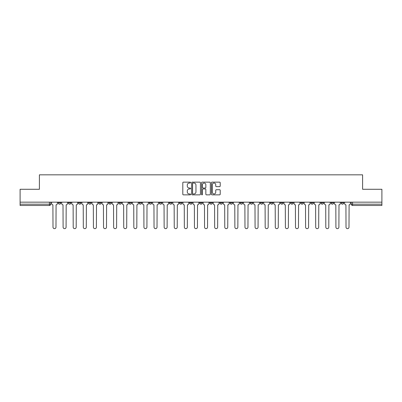 <?xml version="1.0" encoding="UTF-8"?>
<svg xmlns="http://www.w3.org/2000/svg" width="402" height="402" viewBox="0 0 402 402"><rect width="100%" height="100%" fill="white"/><g stroke="black" fill="none" stroke-linecap="round" stroke-linejoin="round"><path stroke-width="0.6" d="M190.638 182.588A0.447 0.447 0 0 0 190.191 182.141L183.438 182.141A0.638 0.638 0 0 0 182.799 182.779L182.799 194.221A0.638 0.638 0 0 0 183.438 194.859L190.191 194.859A0.447 0.447 0 0 0 190.638 194.412A0.447 0.447 0 0 0 190.191 193.965L189.317 193.965A2.035 2.035 0 0 1 187.282 191.935L187.282 190.98A2.035 2.035 0 0 1 189.317 188.945L190.191 188.945A0.447 0.447 0 0 0 190.638 188.498A0.447 0.447 0 0 0 190.191 188.056L189.317 188.056A2.035 2.035 0 0 1 187.282 186.02L187.282 185.066A2.035 2.035 0 0 1 189.317 183.031L190.191 183.031A0.447 0.447 0 0 0 190.638 182.588M331.057 202.166L331.057 202.879L333.645 202.879A1.296 1.296 0 0 1 332.353 204.176A1.296 1.296 0 0 1 331.057 202.879L331.057 202.166M320.952 202.166L320.952 202.879L323.545 202.879A1.296 1.296 0 0 1 322.248 204.176A1.296 1.296 0 0 1 320.952 202.879L320.952 202.166M260.33 202.166L260.33 202.879L262.918 202.879A1.296 1.296 0 0 1 261.622 204.176A1.296 1.296 0 0 1 260.33 202.879L260.33 202.166M250.225 202.166L250.225 202.879L252.813 202.879A1.296 1.296 0 0 1 251.521 204.176A1.296 1.296 0 0 1 250.225 202.879L250.225 202.166M240.12 202.166L240.12 202.879L242.713 202.879A1.296 1.296 0 0 1 241.416 204.176A1.296 1.296 0 0 1 240.12 202.879L240.12 202.166M219.914 202.166L219.914 202.879L222.502 202.879A1.296 1.296 0 0 1 221.206 204.176A1.296 1.296 0 0 1 219.914 202.879L219.914 202.166M199.704 202.879L199.704 202.166L199.704 202.879A1.296 1.296 0 0 0 201 204.176A1.296 1.296 0 0 1 199.704 202.879L202.296 202.879A1.296 1.296 0 0 1 201 204.176A1.296 1.296 0 0 0 202.296 202.879L202.296 202.166L202.296 202.879M189.598 202.879L189.598 202.166L189.598 202.879A1.296 1.296 0 0 0 190.895 204.176A1.296 1.296 0 0 1 189.598 202.879L192.191 202.879A1.296 1.296 0 0 1 190.895 204.176M179.498 202.879L179.498 202.166L179.498 202.879A1.296 1.296 0 0 0 180.794 204.176A1.296 1.296 0 0 1 179.498 202.879L182.086 202.879A1.296 1.296 0 0 1 180.794 204.176A1.296 1.296 0 0 0 182.086 202.879L182.086 202.166L182.086 202.879M169.393 202.166L169.393 202.879L171.986 202.879A1.296 1.296 0 0 1 170.689 204.176A1.296 1.296 0 0 1 169.393 202.879L169.393 202.166M159.287 202.166L159.287 202.879L161.88 202.879A1.296 1.296 0 0 1 160.584 204.176A1.296 1.296 0 0 1 159.287 202.879L159.287 202.166M149.187 202.166L149.187 202.879L151.775 202.879A1.296 1.296 0 0 1 150.479 204.176A1.296 1.296 0 0 1 149.187 202.879L149.187 202.166M139.082 202.879L139.082 202.166L139.082 202.879A1.296 1.296 0 0 0 140.378 204.176A1.296 1.296 0 0 1 139.082 202.879L141.67 202.879A1.296 1.296 0 0 1 140.378 204.176M118.871 202.879L118.871 202.166L118.871 202.879A1.296 1.296 0 0 0 120.168 204.176A1.296 1.296 0 0 1 118.871 202.879L121.464 202.879A1.296 1.296 0 0 1 120.168 204.176A1.296 1.296 0 0 0 121.464 202.879L121.464 202.166L121.464 202.879M108.771 202.879L108.771 202.166L108.771 202.879A1.296 1.296 0 0 0 110.063 204.176A1.296 1.296 0 0 1 108.771 202.879L111.359 202.879A1.296 1.296 0 0 1 110.063 204.176A1.296 1.296 0 0 0 111.359 202.879L111.359 202.166L111.359 202.879M98.666 202.879L98.666 202.166L98.666 202.879A1.296 1.296 0 0 0 99.962 204.176A1.296 1.296 0 0 1 98.666 202.879L101.254 202.879A1.296 1.296 0 0 1 99.962 204.176A1.296 1.296 0 0 0 101.254 202.879L101.254 202.166L101.254 202.879M88.561 202.879L88.561 202.166L88.561 202.879A1.296 1.296 0 0 0 89.857 204.176A1.296 1.296 0 0 1 88.561 202.879L91.153 202.879A1.296 1.296 0 0 1 89.857 204.176M78.455 202.879L78.455 202.166L78.455 202.879A1.296 1.296 0 0 0 79.752 204.176A1.296 1.296 0 0 1 78.455 202.879L81.048 202.879A1.296 1.296 0 0 1 79.752 204.176A1.296 1.296 0 0 0 81.048 202.879L81.048 202.166L81.048 202.879M68.355 202.879L68.355 202.166L68.355 202.879A1.296 1.296 0 0 0 69.646 204.176A1.296 1.296 0 0 1 68.355 202.879L70.943 202.879A1.296 1.296 0 0 1 69.646 204.176A1.296 1.296 0 0 0 70.943 202.879L70.943 202.166L70.943 202.879M219.577 186.623A0.638 0.638 0 0 0 220.216 185.99L220.216 182.779A0.638 0.638 0 0 0 219.577 182.141L212.08 182.141A0.638 0.638 0 0 0 211.442 182.779L211.442 194.221A0.638 0.638 0 0 0 212.08 194.859L219.577 194.859A0.638 0.638 0 0 0 220.216 194.221L220.216 190.342A0.638 0.638 0 0 0 219.577 189.709L216.371 189.709A0.638 0.638 0 0 0 215.733 190.342L215.733 192.267A1.698 1.698 0 0 1 214.035 193.965A1.698 1.698 0 0 1 212.331 192.267L212.331 184.734A1.698 1.698 0 0 1 214.035 183.031A1.698 1.698 0 0 1 215.733 184.734L215.733 185.99A0.638 0.638 0 0 0 216.371 186.623L219.577 186.623M20.1 202.166L20.1 189.277L39.401 189.277L39.401 174.835L362.599 174.835L362.599 189.277L381.9 189.277L381.9 202.166L20.1 202.166L20.1 204.176L50.737 204.176L50.737 202.166L50.737 204.176A1.296 1.296 0 0 1 49.441 205.467L20.1 205.467L20.1 204.176M200.442 182.779A0.638 0.638 0 0 0 199.809 182.141L192.307 182.141A0.638 0.638 0 0 0 191.669 182.779L191.669 194.221A0.638 0.638 0 0 0 192.307 194.859L199.809 194.859A0.638 0.638 0 0 0 200.442 194.221L200.442 182.779M202.191 182.141L209.693 182.141A0.638 0.638 0 0 1 210.331 182.779L210.331 194.221A0.638 0.638 0 0 1 209.693 194.859L206.482 194.859A0.638 0.638 0 0 1 205.849 194.221L205.849 189.578A0.638 0.638 0 0 0 205.211 188.945L203.08 188.945A0.638 0.638 0 0 0 202.447 189.578L202.447 194.412A0.447 0.447 0 0 1 202 194.859A0.447 0.447 0 0 1 201.558 194.412L201.558 182.779A0.638 0.638 0 0 1 202.191 182.141M351.263 202.166L351.263 204.176L381.9 204.176L381.9 205.467L352.559 205.467A1.296 1.296 0 0 1 351.263 204.176M381.9 202.166L381.9 204.176M343.75 202.166L343.75 202.879A1.296 1.296 0 0 1 342.454 204.176A1.296 1.296 0 0 1 341.162 202.879L343.75 202.879M341.162 202.166L341.162 202.879M333.645 202.166L333.645 202.879M323.545 202.166L323.545 202.879L323.545 202.166M313.439 202.166L313.439 202.879A1.296 1.296 0 0 1 312.143 204.176A1.296 1.296 0 0 1 310.846 202.879L313.439 202.879M310.846 202.166L310.846 202.879M303.334 202.166L303.334 202.879A1.296 1.296 0 0 1 302.038 204.176A1.296 1.296 0 0 1 300.746 202.879L303.334 202.879M300.746 202.166L300.746 202.879M293.229 202.166L293.229 202.879A1.296 1.296 0 0 1 291.937 204.176A1.296 1.296 0 0 1 290.641 202.879L293.229 202.879M290.641 202.166L290.641 202.879M283.129 202.166L283.129 202.879A1.296 1.296 0 0 1 281.832 204.176A1.296 1.296 0 0 1 280.536 202.879L283.129 202.879M280.536 202.166L280.536 202.879M273.023 202.166L273.023 202.879A1.296 1.296 0 0 1 271.727 204.176A1.296 1.296 0 0 1 270.43 202.879L273.023 202.879M270.43 202.166L270.43 202.879M262.918 202.166L262.918 202.879A1.296 1.296 0 0 1 261.622 204.176M252.813 202.166L252.813 202.879M242.713 202.879L242.713 202.166L242.713 202.879A1.296 1.296 0 0 1 241.416 204.176M232.607 202.166L232.607 202.879A1.296 1.296 0 0 1 231.311 204.176A1.296 1.296 0 0 1 230.014 202.879A1.296 1.296 0 0 0 231.311 204.176A1.296 1.296 0 0 0 232.607 202.879L230.014 202.879L230.014 202.166M222.502 202.879L222.502 202.166L222.502 202.879A1.296 1.296 0 0 1 221.206 204.176M212.402 202.166L212.402 202.879A1.296 1.296 0 0 1 211.105 204.176A1.296 1.296 0 0 1 209.809 202.879A1.296 1.296 0 0 0 211.105 204.176M209.809 202.166L209.809 202.879L212.402 202.879M192.191 202.166L192.191 202.879L192.191 202.166M171.986 202.879L171.986 202.166L171.986 202.879A1.296 1.296 0 0 1 170.689 204.176M161.88 202.879L161.88 202.166L161.88 202.879A1.296 1.296 0 0 1 160.584 204.176M151.775 202.879L151.775 202.166L151.775 202.879A1.296 1.296 0 0 1 150.479 204.176M141.67 202.166L141.67 202.879L141.67 202.166M131.57 202.879L131.57 202.166L131.57 202.879A1.296 1.296 0 0 1 130.273 204.176A1.296 1.296 0 0 1 128.977 202.879L131.57 202.879A1.296 1.296 0 0 1 130.273 204.176M128.977 202.166L128.977 202.879M91.153 202.166L91.153 202.879L91.153 202.166M60.838 202.166L60.838 202.879A1.296 1.296 0 0 1 59.546 204.176A1.296 1.296 0 0 1 58.25 202.879A1.296 1.296 0 0 0 59.546 204.176A1.296 1.296 0 0 0 60.838 202.879L60.838 202.166M58.25 202.166L58.25 202.879L60.838 202.879M49.441 202.166L49.441 205.467A1.296 1.296 0 0 0 50.737 204.176M193.005 183.031A0.447 0.447 0 0 0 192.558 183.478L192.558 193.523A0.447 0.447 0 0 0 193.005 193.965L193.925 193.965A2.035 2.035 0 0 0 195.96 191.935L195.96 185.066A2.035 2.035 0 0 0 193.925 183.031L193.005 183.031M205.849 184.764A1.698 1.698 0 0 0 204.146 183.066A1.698 1.698 0 0 0 202.447 184.764L202.447 187.417A0.638 0.638 0 0 0 203.08 188.056L205.211 188.056A0.638 0.638 0 0 0 205.849 187.417L205.849 184.764M51.612 203.528L51.612 202.166L51.612 203.528A1.296 1.296 48.4 0 0 52.903 204.819L53.004 227.165A1.487 1.487 48.4 0 0 54.491 228.658A1.487 1.487 48.4 0 0 55.984 227.165L56.079 204.819A1.296 1.296 48.4 0 0 57.375 203.528L57.375 202.166M52.903 204.819L53.004 227.165M55.984 227.165L56.079 204.819M61.712 203.528L61.712 202.166L61.712 203.528A1.296 1.296 48.4 0 0 63.008 204.819L63.109 227.165A1.487 1.487 48.4 0 0 64.596 228.658A1.487 1.487 48.4 0 0 66.084 227.165L66.184 204.819A1.296 1.296 48.4 0 0 67.481 203.528L67.481 202.166M71.817 203.528L71.817 202.166L71.817 203.528A1.296 1.296 48.4 0 0 73.114 204.819L73.209 227.165A1.487 1.487 48.4 0 0 74.702 228.658A1.487 1.487 48.4 0 0 76.189 227.165L76.29 204.819A1.296 1.296 48.4 0 0 77.581 203.528L77.581 202.166M63.008 204.819L63.109 227.165M66.084 227.165L66.184 204.819M73.114 204.819L73.209 227.165M76.189 227.165L76.29 204.819M81.923 203.528L81.923 202.166L81.923 203.528A1.296 1.296 48.4 0 0 83.219 204.819L83.314 227.165A1.487 1.487 48.4 0 0 84.802 228.658A1.487 1.487 48.4 0 0 86.294 227.165L86.39 204.819A1.296 1.296 48.4 0 0 87.686 203.528L87.686 202.166M92.028 203.528L92.028 202.166L92.028 203.528A1.296 1.296 48.4 0 0 93.319 204.819L93.42 227.165A1.487 1.487 48.4 0 0 94.907 228.658A1.487 1.487 48.4 0 0 96.4 227.165L96.495 204.819A1.296 1.296 48.4 0 0 97.792 203.528L97.792 202.166M102.128 203.528L102.128 202.166L102.128 203.528A1.296 1.296 48.4 0 0 103.425 204.819L103.525 227.165A1.487 1.487 48.4 0 0 105.012 228.658A1.487 1.487 48.4 0 0 106.5 227.165L106.6 204.819A1.296 1.296 48.4 0 0 107.897 203.528L107.897 202.166M83.219 204.819L83.314 227.165M86.294 227.165L86.39 204.819M93.319 204.819L93.42 227.165M96.4 227.165L96.495 204.819M103.425 204.819L103.525 227.165M106.5 227.165L106.6 204.819M112.233 203.528L112.233 202.166L112.233 203.528A1.296 1.296 48.4 0 0 113.53 204.819L113.625 227.165A1.487 1.487 48.4 0 0 115.118 228.658A1.487 1.487 48.4 0 0 116.605 227.165L116.701 204.819A1.296 1.296 48.4 0 0 117.997 203.528L117.997 202.166M122.339 203.528L122.339 202.166L122.339 203.528A1.296 1.296 48.4 0 0 123.635 204.819L123.731 227.165A1.487 1.487 48.4 0 0 125.218 228.658A1.487 1.487 48.4 0 0 126.71 227.165L126.806 204.819A1.296 1.296 48.4 0 0 128.102 203.528L128.102 202.166M132.444 203.528L132.444 202.166L132.444 203.528A1.296 1.296 48.4 0 0 133.735 204.819L133.836 227.165A1.487 1.487 48.4 0 0 135.323 228.658A1.487 1.487 48.4 0 0 136.816 227.165L136.911 204.819A1.296 1.296 48.4 0 0 138.208 203.528L138.208 202.166M142.544 203.528L142.544 202.166L142.544 203.528A1.296 1.296 48.4 0 0 143.841 204.819L143.936 227.165A1.487 1.487 48.4 0 0 145.429 228.658A1.487 1.487 48.4 0 0 146.916 227.165L147.016 204.819A1.296 1.296 48.4 0 0 148.313 203.528L148.313 202.166M152.649 203.528L152.649 202.166L152.649 203.528A1.296 1.296 48.4 0 0 153.946 204.819L154.041 227.165A1.487 1.487 48.4 0 0 155.534 228.658A1.487 1.487 48.4 0 0 157.021 227.165L157.117 204.819A1.296 1.296 48.4 0 0 158.413 203.528L158.413 202.166M162.755 203.528L162.755 202.166L162.755 203.528A1.296 1.296 48.4 0 0 164.051 204.819L164.147 227.165A1.487 1.487 48.4 0 0 165.634 228.658A1.487 1.487 48.4 0 0 167.126 227.165L167.222 204.819A1.296 1.296 48.4 0 0 168.518 203.528L168.518 202.166M172.86 203.528L172.86 202.166L172.86 203.528A1.296 1.296 48.4 0 0 174.151 204.819L174.252 227.165A1.487 1.487 48.4 0 0 175.739 228.658A1.487 1.487 48.4 0 0 177.232 227.165L177.327 204.819A1.296 1.296 48.4 0 0 178.624 203.528L178.624 202.166M182.96 203.528L182.96 202.166L182.96 203.528A1.296 1.296 48.4 0 0 184.257 204.819L184.352 227.165A1.487 1.487 48.4 0 0 185.845 228.658A1.487 1.487 48.4 0 0 187.332 227.165L187.432 204.819A1.296 1.296 48.4 0 0 188.724 203.528L188.724 202.166M193.066 203.528L193.066 202.166L193.066 203.528A1.296 1.296 48.4 0 0 194.362 204.819L194.457 227.165A1.487 1.487 48.4 0 0 195.95 228.658A1.487 1.487 48.4 0 0 197.437 227.165L197.533 204.819A1.296 1.296 48.4 0 0 198.829 203.528L198.829 202.166M203.171 203.528L203.171 202.166L203.171 203.528A1.296 1.296 48.4 0 0 204.467 204.819L204.563 227.165A1.487 1.487 48.4 0 0 206.05 228.658A1.487 1.487 48.4 0 0 207.543 227.165L207.638 204.819A1.296 1.296 48.4 0 0 208.934 203.528L208.934 202.166M213.276 203.528L213.276 202.166L213.276 203.528A1.296 1.296 48.4 0 0 214.567 204.819L214.668 227.165A1.487 1.487 48.4 0 0 216.155 228.658A1.487 1.487 48.4 0 0 217.648 227.165L217.743 204.819A1.296 1.296 48.4 0 0 219.04 203.528L219.04 202.166M223.376 203.528L223.376 202.166L223.376 203.528A1.296 1.296 48.4 0 0 224.673 204.819L224.768 227.165A1.487 1.487 48.4 0 0 226.261 228.658A1.487 1.487 48.4 0 0 227.748 227.165L227.849 204.819A1.296 1.296 48.4 0 0 229.14 203.528L229.14 202.166M233.482 203.528L233.482 202.166L233.482 203.528A1.296 1.296 48.4 0 0 234.778 204.819L234.874 227.165A1.487 1.487 48.4 0 0 236.366 228.658A1.487 1.487 48.4 0 0 237.853 227.165L237.949 204.819A1.296 1.296 48.4 0 0 239.245 203.528L239.245 202.166M243.587 203.528L243.587 202.166L243.587 203.528A1.296 1.296 48.4 0 0 244.883 204.819L244.979 227.165A1.487 1.487 48.4 0 0 246.466 228.658A1.487 1.487 48.4 0 0 247.959 227.165L248.054 204.819A1.296 1.296 48.4 0 0 249.351 203.528L249.351 202.166M253.687 203.528L253.687 202.166L253.687 203.528A1.296 1.296 48.4 0 0 254.984 204.819L255.084 227.165A1.487 1.487 48.4 0 0 256.571 228.658A1.487 1.487 48.4 0 0 258.064 227.165L258.159 204.819A1.296 1.296 48.4 0 0 259.456 203.528L259.456 202.166M263.792 203.528L263.792 202.166L263.792 203.528A1.296 1.296 48.4 0 0 265.089 204.819L265.184 227.165A1.487 1.487 48.4 0 0 266.677 228.658A1.487 1.487 48.4 0 0 268.164 227.165L268.265 204.819A1.296 1.296 48.4 0 0 269.556 203.528L269.556 202.166M116.605 227.165L116.701 204.819M113.53 204.819L113.625 227.165M126.71 227.165L126.806 204.819M123.635 204.819L123.731 227.165M136.816 227.165L136.911 204.819M133.735 204.819L133.836 227.165M146.916 227.165L147.016 204.819M143.841 204.819L143.936 227.165M157.021 227.165L157.117 204.819M153.946 204.819L154.041 227.165M167.126 227.165L167.222 204.819M164.051 204.819L164.147 227.165M177.232 227.165L177.327 204.819M174.151 204.819L174.252 227.165M187.332 227.165L187.432 204.819M184.257 204.819L184.352 227.165M197.437 227.165L197.533 204.819M194.362 204.819L194.457 227.165M207.543 227.165L207.638 204.819M204.467 204.819L204.563 227.165M217.648 227.165L217.743 204.819M214.567 204.819L214.668 227.165M227.748 227.165L227.849 204.819M224.673 204.819L224.768 227.165M237.853 227.165L237.949 204.819M234.778 204.819L234.874 227.165M247.959 227.165L248.054 204.819M244.883 204.819L244.979 227.165M258.064 227.165L258.159 204.819M254.984 204.819L255.084 227.165M268.164 227.165L268.265 204.819M265.089 204.819L265.184 227.165M273.898 203.528L273.898 202.166L273.898 203.528A1.296 1.296 48.4 0 0 275.194 204.819L275.29 227.165A1.487 1.487 48.4 0 0 276.782 228.658A1.487 1.487 48.4 0 0 278.269 227.165L278.365 204.819A1.296 1.296 48.4 0 0 279.661 203.528L279.661 202.166M284.003 203.528L284.003 202.166L284.003 203.528A1.296 1.296 48.4 0 0 285.299 204.819L285.395 227.165A1.487 1.487 48.4 0 0 286.882 228.658A1.487 1.487 48.4 0 0 288.375 227.165L288.47 204.819A1.296 1.296 48.4 0 0 289.767 203.528L289.767 202.166M294.103 203.528L294.103 202.166L294.103 203.528A1.296 1.296 48.4 0 0 295.4 204.819L295.5 227.165A1.487 1.487 48.4 0 0 296.988 228.658A1.487 1.487 48.4 0 0 298.475 227.165L298.575 204.819A1.296 1.296 48.4 0 0 299.872 203.528L299.872 202.166M304.208 203.528L304.208 202.166L304.208 203.528A1.296 1.296 48.4 0 0 305.505 204.819L305.6 227.165A1.487 1.487 48.4 0 0 307.093 228.658A1.487 1.487 48.4 0 0 308.58 227.165L308.681 204.819A1.296 1.296 48.4 0 0 309.972 203.528L309.972 202.166M275.194 204.819L275.29 227.165M278.269 227.165L278.365 204.819M285.299 204.819L285.395 227.165M288.375 227.165L288.47 204.819M295.4 204.819L295.5 227.165M298.475 227.165L298.575 204.819M305.505 204.819L305.6 227.165M308.58 227.165L308.681 204.819M314.314 203.528L314.314 202.166L314.314 203.528A1.296 1.296 48.4 0 0 315.61 204.819L315.706 227.165A1.487 1.487 48.4 0 0 317.198 228.658A1.487 1.487 48.4 0 0 318.685 227.165L318.781 204.819A1.296 1.296 48.4 0 0 320.077 203.528L320.077 202.166M315.61 204.819L315.706 227.165M318.685 227.165L318.781 204.819M324.419 203.528L324.419 202.166L324.419 203.528A1.296 1.296 48.4 0 0 325.71 204.819L325.811 227.165A1.487 1.487 48.4 0 0 327.298 228.658A1.487 1.487 48.4 0 0 328.791 227.165L328.886 204.819A1.296 1.296 48.4 0 0 330.183 203.528L330.183 202.166M325.71 204.819L325.811 227.165M328.791 227.165L328.886 204.819M334.519 203.528L334.519 202.166L334.519 203.528A1.296 1.296 48.4 0 0 335.816 204.819L335.916 227.165A1.487 1.487 48.4 0 0 337.404 228.658A1.487 1.487 48.4 0 0 338.891 227.165L338.992 204.819A1.296 1.296 48.4 0 0 340.288 203.528L340.288 202.166M335.816 204.819L335.916 227.165M338.891 227.165L338.992 204.819M344.625 203.528L344.625 202.166L344.625 203.528A1.296 1.296 48.4 0 0 345.921 204.819L346.016 227.165A1.487 1.487 48.4 0 0 347.509 228.658A1.487 1.487 48.4 0 0 348.996 227.165L349.097 204.819A1.296 1.296 48.4 0 0 350.388 203.528L350.388 202.166M345.921 204.819L346.016 227.165M348.996 227.165L349.097 204.819M352.559 202.166L352.559 205.467"/></g></svg>
